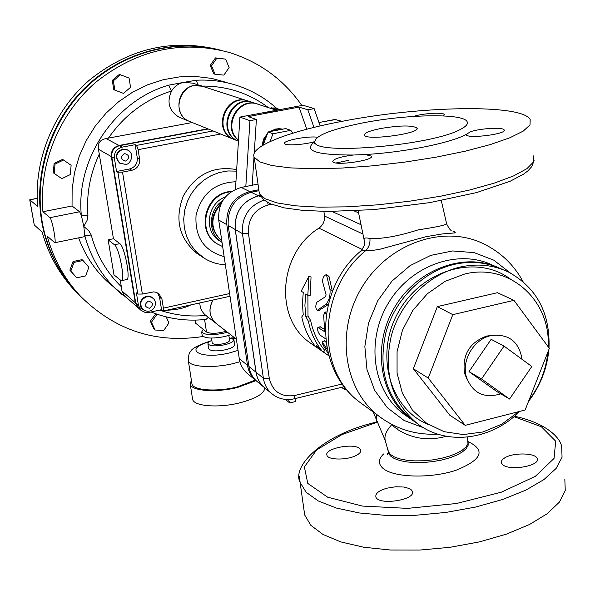 <?xml version="1.0" encoding="UTF-8"?>
<svg xmlns="http://www.w3.org/2000/svg" width="595" height="595" viewBox="0 0 595 595"><rect width="100%" height="100%" fill="white"/><g stroke="black" fill="none" stroke-linecap="round" stroke-linejoin="round"><path stroke-width="0.89" d="M522.098 359.365C519.033 341.575 508.762 333.624 491.299 335.528L490.756 335.647C473.925 339.187 461.43 360.22 466.302 376.821C472.437 393.139 483.928 398.821 500.774 393.868M469.009 371.63L491.143 339.329L504.039 346.119L481.548 378.955L469.009 371.63L496.684 391.458L509.558 399.037L531.818 366.498L504.039 346.119M491.299 335.528L486.628 336.056C469.448 342.549 462.084 354.955 464.531 373.258L467.224 379.699M481.548 378.955L509.558 399.037M192.252 122.525L106.029 138.553C100.012 139.788 97.491 143.35 98.45 149.248L113.444 238.736L119.833 243.645C124.675 246.501 131.004 280.171 126.609 279.576L121.387 280.691M180.612 117.81L179.05 117.178C169.025 110.93 166.526 102.191 171.561 90.975L168.675 85.167C114.969 100.562 75.654 158.977 81.322 215.226L87.926 215.509C86.29 194.201 90.105 173.673 99.38 153.927M108.409 138.152C124.481 115.006 145.53 99.283 171.561 90.975C174.499 86.275 178.597 83.397 183.862 82.341L168.675 85.167M72.047 205.982L79.604 211.761L81.322 215.226L83.798 226.457L84.795 235.613L84.297 236.706L54.725 242.73C56.54 243.296 52.293 219.555 49.928 217.666L42.929 211.738L72.047 205.982L72.129 189.188L74.553 172.453L79.284 156.128L86.238 140.569L95.252 126.11L106.148 113.043L118.688 101.663L132.596 92.188L147.575 84.817L163.313 79.693L179.459 76.896L195.696 76.472L211.679 78.399L227.089 82.616M276.928 108.58C266.062 98.8 253.701 91.429 239.822 86.454C225.884 81.53 211.366 79.462 196.276 80.236L197.89 84.795M280.052 109.577L274.957 107.94L269.773 108.067M196.276 80.236L183.862 82.341L192.921 83.188L201.482 85.963M120.339 280.327L121.96 291.007L124.377 295.648M121.41 286.775C106.75 272.644 96.688 255.396 91.228 235.032L84.795 235.613C90.566 257.025 101.202 275.121 116.694 289.899L121.514 294.19M208.295 317.313L206.093 319.389C187.12 321.508 168.779 319.039 151.071 311.996M199.808 302.929C199.994 307.95 201.913 312.04 205.565 315.186L206.309 315.774M112.15 285.875L106.892 281.219C94.226 269.185 84.817 254.734 78.652 237.859M119.833 243.645L114.456 244.753C119.231 247.632 125.582 281.323 121.254 280.721L113.987 274.897L108.141 239.83L113.444 238.736M37.158 198.328L29.75 199.771L37.619 206.428C33.729 160.137 53.305 111.696 88.729 80.682C127.516 49.221 169.999 38.697 216.186 49.11M34.198 224.568L29.832 199.846L37.158 198.418M82.281 298.073L77.833 293.618C62.029 276.943 50.932 257.166 44.543 234.311C31.275 185.7 45.495 129.331 81.195 91.623C116.977 53.974 171.062 38.006 218.335 49.616M79.395 295.239L75.275 291.096C59.567 274.511 48.537 254.868 42.178 232.162L34.317 225.007M82.556 298.348L78.384 294.168C62.356 277.248 51.17 257.166 44.826 233.932C31.803 185.045 46.492 128.535 82.616 90.99C118.822 53.505 173.227 37.998 220.507 50.151M78.384 294.168L80.987 296.734C64.862 279.709 53.609 259.502 47.228 236.111L54.725 242.73M301.836 105.501C283.763 79.589 259.45 61.873 228.889 52.353C181.43 39.872 137.289 49.653 96.464 81.701C59.255 113.348 38.623 163.759 42.929 211.738M80.987 296.734C115.393 330.456 156.091 343.702 203.074 336.487M226.204 331.266C217.249 333.683 210.675 333.929 206.495 332.003L195.569 323.145L195.101 320.117M158.977 314.852L156.649 314.755L151.487 322.215L155.079 330.032L153.934 328.998L150.349 321.203L155.771 313.773M76.673 277.805L69.875 270.16L73.051 261.517L82.05 259.651L83.032 260.521L74.011 262.395L70.827 271.06L76.673 277.805L85.673 275.909L88.848 267.281L83.032 260.521M215.1 74.249L213.784 73.862L210.236 65.443L215.479 57.886L225.602 59.121L216.803 58.228L211.545 65.807L215.1 74.249L223.884 75.104L229.12 67.555L225.602 59.121M114.857 90.128L113.779 89.696L112.277 80.414L119.387 74.382L120.48 74.784L113.355 80.823L114.857 90.128L123.463 93.37L130.558 87.339L129.078 78.057L120.48 74.784M54.197 173.428L53.275 172.766L54.115 163.454L62.579 159.4L63.524 160.018L55.045 164.086L54.197 173.428L61.821 178.664L70.27 174.595L71.125 165.291L63.524 160.018M138.271 307.913L135.281 302.684L121.96 291.007M207.714 128.78L119.037 145.47L106.029 138.553M98.45 149.248L111.317 156.574C110.953 150.795 113.526 147.091 119.037 145.47M111.317 156.574L135.281 302.684M116.553 171.486L129.531 168.98L131.837 170.304L122.525 172.104L117.892 172.29L116.553 171.486L114.404 158.329C114.032 152.506 116.627 148.772 122.176 147.136L135.169 144.689L136.567 145.403L138.107 149.665L139.609 159.103L137.267 157.839L135.169 144.689M208.25 128.996L119.483 145.701C113.965 147.329 111.391 151.033 111.756 156.82L135.734 303.086L138.695 308.292M161.542 309.69L159.542 297.173L161.952 299.144L163.387 308.136L163.209 310.999L161.542 309.69L148.348 312.576L145.292 312.516L141.037 310.359L138.471 305.48L136.411 292.881L137.787 294.056L142.354 294.049L153.808 291.877L156.106 292.286L158.664 293.61M129.531 168.98C135.043 167.336 137.624 163.625 137.267 157.839M120.108 163.365L119.573 163.052C114.419 157.206 115.385 152.528 122.481 149.025L127.523 149.873M131.837 170.304C137.371 168.653 139.966 164.919 139.609 159.103M161.952 299.144L159.11 293.975M199.243 254.891L196.603 253.135C178.887 237.993 174.491 218.863 183.424 195.748C195.837 174.246 213.59 165.536 236.676 169.612M159.542 297.173L157.601 292.926M142.681 309.288L142.354 309.006C135.496 303.1 146.028 291.595 152.521 297.879L152.647 297.991M334.985 119.469L342.021 121.343M114.456 244.753L108.141 239.83M190.876 304.893C184.643 308.106 176.589 309.876 166.712 310.226M161.818 309.921L161.074 309.794M213.025 300.014C208.183 308.835 209.09 316.533 215.747 323.122L216.513 323.717M190.593 121.849L189.009 121.209C173.19 114.865 176.879 87.844 193.963 85.658L202.367 86.223M230.711 334.777L224.635 336.569C212.266 338.86 204.777 338.466 202.166 335.364L202.114 335.045M203.23 329.362L201.653 332.025C205.26 335.446 213.888 335.543 227.543 332.308M228.822 335.431L229.551 340.273C229.596 341.537 227.565 342.69 223.445 343.724C217.287 344.877 213.553 344.661 212.237 343.084L212.207 342.921M233.917 339.849L234.616 344.565C234.698 346.483 231.656 348.224 225.49 349.786C216.245 351.511 210.637 351.176 208.667 348.789L208.629 348.536M211.805 340.266L208.711 342.066L207.908 343.806C209.871 346.171 215.487 346.491 224.732 344.765C230.905 343.211 233.954 341.485 233.872 339.589L229.149 337.618M264.79 387.91C264.433 393.54 256.036 398.531 239.621 402.882C218.261 408.252 193.628 406.229 192.601 399.275L192.49 398.568M191.374 380.183L190.229 384.184C191.233 390.96 215.903 392.834 237.323 387.524L256.006 380.659M255.329 380.079L236.795 387.062C216.401 392.12 192.914 390.327 191.954 383.879L191.85 383.217M69.875 270.16L70.827 271.06M73.051 261.517L74.011 262.395M54.115 163.454L55.045 164.086M112.277 80.414L113.355 80.823M215.479 57.886L216.803 58.228M210.236 65.443L211.545 65.807M155.079 330.032L163.804 330.381L168.943 322.944L166.184 316.89M150.349 321.203L151.487 322.215M155.503 313.766L156.649 314.755M217.539 244.114L216.431 243.4C196.417 231.314 204.606 195.324 228.346 191.724L231.864 191.255M231.276 191.642L228.911 192.014C205.149 195.621 196.945 231.641 216.982 243.742L222.664 246.628M220.723 241.555L219.243 240.655C203.43 231.128 207.268 203.215 225.386 196.952M220.916 204.1C209.901 217.346 210.206 229.663 221.831 241.049M221.615 202.642C209.12 216.245 209.195 229.068 221.846 241.109M216.565 323.754L215.799 323.159C209.12 316.547 208.228 308.827 213.114 299.992M265.504 113.377L271.67 111.146L278.103 111.012M276.497 110.246L258.885 104.541C239.413 95.892 221.742 126.728 238.491 140.1M246.873 100.652L203.237 86.528C182.717 77.648 168.422 112.752 189.061 121.231L190.645 121.871M251.581 102.176L249.335 101.448C227.178 91.838 211.493 130.179 233.783 139.334L235.494 140.026M238.424 141.238L237.755 140.941C215.673 131.912 230.592 93.772 252.83 102.556M234.884 139.78L233.173 139.089C211.255 130.119 226.041 92.314 248.108 101.031M238.476 140.361C221.154 127.694 237.821 96.122 257.635 104.11M256.371 103.731L254.065 102.98C231.753 93.289 215.911 131.971 238.372 141.194L238.372 141.194M222.701 200.686C208.198 209.827 207.536 233.478 221.414 241.979L222.032 242.381M268.092 131.964L272.964 133.756L290.776 130.35L285.764 128.594L268.092 131.964L263.154 145.143M290.776 130.35L292.926 133.154M270.026 141.595L272.964 133.756M271.253 131.361L276.794 129.204L282.618 129.197M262.692 145.411L264.009 139.944L266.902 135.132M261.964 145.857L263.57 139.118L267.527 133.459M269.728 131.651L275.678 129.041L279.286 128.676L282.848 129.152M344.817 387.3L344.646 389.599L341.53 387.338M288.463 399.543L289.743 402.956L295.841 401.469L294.793 398.68M254.243 153.242L256.386 119.476L248.234 116.605L299.025 107.1L307.846 109.8L313.982 127.404M252.213 185.238L254.02 156.753M306.767 129.234L299.025 107.1M344.646 389.599L346.342 389.182M320.155 125.939L314.138 108.617L307.846 109.8M256.386 119.476L249.952 120.688L245.824 186.518M249.952 120.688L239.911 117.089L303.048 105.278L314.138 108.617M285.414 399.423L289.743 402.956M239.911 117.089L235.464 189.299M328.306 353.765L322.832 344.565L322.267 341.88L327.347 349.748M324.342 340.779L326.053 342.304M326.291 314.301L325.011 311.981L323.65 315.291L324.706 331.727L317.886 327.406C317.142 329.6 317.894 332.181 320.132 335.149L325.651 338.83M320.103 326.759L324.543 329.444M316.964 302.193C315.35 305.503 315.439 308.232 317.217 310.367L326.12 304.171C329.095 300.505 330.396 295.67 330.017 289.668L326.447 274.622C324.067 275.292 322.765 277.567 322.527 281.45L326.075 294.808L325.591 296.622L316.964 302.193M328.224 304.58L319.307 310.174M326.484 274.645L328.983 276.43L332.426 291.438M316.376 345.613L316.302 347.51C308.998 338.823 304.157 328.633 301.769 316.934L303.234 314.829L302.424 303.733L303.257 292.465L301.189 291.2L308.894 276.288L307.838 295.284L305.748 293.997L304.908 305.302L305.718 316.451L308.403 321.285C310.798 333.103 315.677 343.397 323.048 352.166L316.376 345.613M317.313 346.573L316.302 347.51M307.89 295.284L308.009 315.9L310.679 320.623C312.992 332.055 317.715 342.013 324.833 350.5L323.048 352.166M310.679 320.623L308.403 321.285M308.009 315.9L305.718 316.451M308.894 276.288L311.044 277.032L310.144 295.47L307.838 295.284M548.188 346.833C550.829 300.371 509.588 262.812 464.777 274.005L445.134 281.316L427.366 293.759L412.774 310.478L402.428 330.27L397.066 351.682L397.066 373.162L402.369 393.183L412.543 410.327L426.816 423.439L444.13 431.68L463.274 434.566L482.947 431.977L501.83 424.146L518.706 411.651M528.955 400.271C539.806 385.813 546.113 369.755 547.869 352.106M519.762 411.376C491.433 440.248 446.168 446.146 417.117 423.409C391.785 401.878 383.187 372.671 391.317 335.788C400.524 302.096 428.928 274.027 460.589 266.954C477.77 263.288 493.798 265.013 508.666 272.138C536.735 287.772 550.189 313.037 549.006 347.949M548.888 349.51C547.08 368.595 540.275 385.932 528.472 401.506M465.208 425.351L525.132 410L549.334 348.387L513.968 300.349L452.802 314.651L428.244 378.063L465.208 425.351L449.783 415.206L413.346 368.736L428.244 378.063M413.346 368.736L437.355 306.603L452.802 314.651M437.355 306.603L497.457 292.688L513.968 300.349M416.031 422.651L411.599 419.549C386.415 398.152 377.855 369.153 385.902 332.553C395.021 299.114 423.216 271.275 454.669 264.277C471.738 260.647 487.655 262.373 502.433 269.453M428.526 424.555C389.792 409.167 374.27 354.397 398.315 312.159C421.699 269.55 476.654 253.939 510.131 278.869M248.256 374.233L247.037 373.229C242.797 369.398 240.209 364.534 239.272 358.651L218.715 220.024C217.904 203.192 225.416 192.326 241.265 187.432L258.007 184.078M256.69 381.202L255.367 380.108C251.075 376.226 248.457 371.302 247.513 365.33L226.821 224.672C226.018 207.588 233.649 196.551 249.721 191.568L258.803 189.738M260.134 195.495L258.453 195.837C242.143 200.909 234.393 212.125 235.189 229.477L256.006 372.225C256.958 378.279 259.606 383.277 263.957 387.204L265.199 388.238M258.014 382.302L256.78 381.276C252.481 377.386 249.855 372.448 248.911 366.461L228.197 225.46C227.394 208.332 235.047 197.265 251.157 192.267L258.877 190.712M263.927 200.046C248.665 205.922 241.503 217.116 242.44 233.634L235.263 229.514L256.081 372.277C257.033 378.338 259.68 383.336 264.024 387.271L271.394 393.355C266.999 389.375 264.329 384.325 263.369 378.189L269.282 378.338L248.457 233.523C247.803 218.804 254.385 209.284 268.196 204.963L271.521 204.278M235.263 229.514C234.46 212.162 242.217 200.946 258.528 195.867L260.156 195.539M362.697 233.924L324.491 215.992C324.915 221.072 323.07 225.118 318.95 228.138C278.594 253.001 273.968 318.184 309.846 342.675L313.55 345.226M324.491 215.992L323.888 211.411M498.558 267.705C463.936 251.774 416.671 269.334 394.448 307.548C371.882 345.569 379.402 395.615 409.955 418.404L414.38 421.498M503.058 465.03L501.28 462.94L501.25 461.423L502.478 459.504L504.991 457.681C513.946 452.304 535.976 452.907 537.226 458.641C540.595 465.602 510.919 471.173 503.058 465.03M387.003 488.175L395.615 486.777L403.886 487.022L409.39 488.562L411.509 490.035L412.357 491.411C416.106 500.164 377.602 505.81 375.847 496.765C375.378 493.344 379.097 490.481 387.003 488.175M359.633 448.518L360.749 450.021C361.195 451.836 359.7 453.635 356.256 455.435C347.13 460.359 327.733 460.166 326.938 455.197C324.126 448.623 353.378 442.68 359.633 448.518M303.911 509.432L304.692 514.972L310.806 525.288L322.966 534.451L340.823 541.919L363.686 547.229L390.484 550.018L419.81 550.055L450.051 547.296L479.481 541.881L506.434 534.131L529.453 524.522L547.37 513.626L559.426 502.054L565.25 490.436L564.834 479.332M388.334 453.569L387.605 453.747M362.348 123.001C330.106 129.531 314.279 136.017 314.867 142.45C315.982 155.488 432.959 145.277 460.642 129.279C466.197 126.378 468.339 123.819 467.075 121.603C463.103 113.087 406.348 114.24 362.348 123.001M353.304 155.02L365.204 154.522L371.347 156.135C374.709 160.427 333.959 166.206 332.739 161.602C333.252 158.999 340.109 156.805 353.304 155.02C315.804 155.094 302.914 150.684 314.636 141.796M466.16 134.448L470.444 131.77C480.12 128.319 503.154 127.018 504.158 129.903C507.647 133.957 467.648 139.096 466.257 134.775L466.16 134.448C450.571 143.023 403.893 152.417 365.204 154.522M380.651 128.513C399.907 125.329 412.008 125.158 416.954 127.999C421.535 133.392 366.051 140.993 364.512 135.184C364.17 133.02 369.547 130.796 380.651 128.513M314.614 141.647C304.528 144.786 285.035 145.976 284.566 143.514C282.328 140.628 308.679 135.667 317.507 137.281M413.458 116.434C422.629 113.362 443.468 112.031 444.212 114.493L443.245 115.899M341.642 121.417C419.549 105.999 521.354 103.627 530.182 119.469L530.011 124.913L523.236 131.108L509.856 137.772L490.295 144.578L465.402 151.145L436.425 157.102L404.972 162.085L372.834 165.812L341.872 168.065L313.81 168.757L290.115 167.879L271.885 165.536L259.829 161.922L254.221 157.273C248.985 146.608 288.307 131.502 341.642 121.417L335.186 119.431L318.965 122.525M441.289 200.567L446.54 223.4C447.314 224.761 437.883 226.911 418.255 229.849C398.3 236.17 382.198 239.064 369.934 238.521C366.133 237.613 364.147 237.807 363.991 239.093L358.13 210.682M369.934 238.521C370.306 243.229 368.974 247.2 365.932 250.45L360.815 251.023C365.271 244.344 364.69 245.936 363.991 239.101L364.259 240.157M364.519 405.678L359.648 402.131C315.469 370.053 317.879 288.984 365.932 250.45L372.173 250.488L379.655 249.32L426.221 236.654L442.435 233.924L455.056 232.898L455.22 232.407L453.04 231.314M360.198 251.566L360.808 251.023C314.77 289.215 313.558 368.045 359.648 402.131L378.338 415.741C343.441 388.736 335.364 330.775 361.931 287.311C388.119 243.608 442.911 224.382 482.657 243.37C500.202 251.707 513.663 264.448 523.05 281.591M390.922 423.96L391.651 424.808L391.793 424.421M385.984 442.174L385.27 440.538C384.058 436.098 386.177 430.854 391.651 424.808L397.713 429.56L398.129 427.396M397.713 429.56C412.759 438.887 428.936 441.126 446.228 436.276M265.273 388.297L264.024 387.271M91.228 235.032L88.796 230.763L83.798 226.457L87.049 220.47L87.926 215.509M201.876 86.074C226.792 85.866 248.963 93.051 268.382 107.613M205.84 315.409C190.013 317.009 174.603 315.238 159.616 310.114M79.604 211.761L49.928 217.666M271.223 107.754L278.036 109.956M119.483 145.701L122.176 147.136M111.756 156.82L114.404 158.329M117.892 172.29L137.787 294.056M135.734 303.086L138.471 305.48M138.107 149.665L220.641 134.016M213.092 130.96L136.567 145.403M124.459 153.532C120.078 156.961 120.48 159.482 125.679 161.081C130.052 157.66 129.643 155.139 124.459 153.532M122.934 149.263L128.074 150.171C135.548 154.551 129.584 165.261 125.515 164.361L120.026 163.313C114.865 157.459 115.832 152.774 122.934 149.263M125.374 164.332L119.573 163.052M229.618 293.566L163.387 308.136M142.354 294.049L122.525 172.104M149.501 308.307C144.459 306.923 144.072 304.528 148.334 301.107C153.369 302.491 153.755 304.893 149.501 308.307M142.815 309.407C152.67 315.945 159.155 303.026 152.997 298.274L150.126 296.764L146.809 296.719C140.487 299.627 139.156 303.859 142.815 309.407L142.354 309.006M204.591 319.552L206.495 332.003M188.228 360.124L188.332 360.771C189.247 366.959 212.794 368.528 233.285 363.552L239.934 361.76M238.045 350.396L229.387 352.961C200.463 359.99 182.315 349.406 208.897 341.902M232.407 338.324L235.33 338.369M236.579 171.129L227.997 170.958L219.436 172.468L211.21 175.614L203.631 180.285L196.96 186.309L191.464 193.487L187.328 201.541L184.71 210.176L183.706 219.086L184.338 227.93L186.592 236.401L190.37 244.188L195.524 251.016L204.092 258.141M224.144 256.616C204.145 250.971 194.781 237.212 196.045 215.338C201.445 193.866 214.743 182.665 235.932 181.743M326.603 345.866L325.621 346.454M320.549 326.841L318.236 327.51M319.924 310.151L317.566 310.248M328.262 304.402L326.12 304.171M332.241 290.405L330.017 289.668M328.983 276.43L326.923 275.381M247.513 365.33L239.272 358.651M249.721 191.568L241.265 187.432M226.821 224.672L218.715 220.024M256.006 372.225L248.911 366.461M258.453 195.837L251.157 192.267M235.189 229.477L228.197 225.46M267.661 202.493L268.196 204.963M256.081 372.277L263.369 378.189L242.44 233.634L248.457 233.523M271.394 393.355C278.006 398.873 285.659 400.68 294.354 398.784L294.852 395.467C281.16 397.408 272.636 391.696 269.282 378.338M342.326 383.968L294.852 395.467M261.153 197.153L258.528 195.867M407.783 416.887L403.388 413.808C372.723 390.96 365.471 340.571 388.557 302.818C411.294 264.849 459.028 248.353 493.173 265.459M383.619 453.963C378.175 459.243 378.033 464.107 383.202 468.54C393.964 477.636 430.43 478.715 455.763 470.355C481.898 459.838 486.041 450.266 468.183 441.639M468.124 442.026L468.153 445.268L466.22 448.63L462.382 451.962L456.811 455.078L449.775 457.815L441.631 460.047L432.796 461.631L423.729 462.494L414.901 462.598L406.779 461.928L399.766 460.537L394.217 458.5L390.38 455.919L388.431 452.944L388.193 451.047M387.977 449.5L388.223 451.255L390.171 454.23L394.002 456.796L399.557 458.827L406.571 460.218L414.693 460.88L423.521 460.775L432.587 459.905L441.43 458.321L449.575 456.097L456.618 453.36L462.189 450.251L466.026 446.927L467.968 443.572L467.484 437.08M377.171 422.249L342.066 434.536L316.629 449.954L304.365 466.919L307.779 483.415L327.666 497.204L362.392 506.07L407.56 508.375L456.439 503.511L501.34 492.191L535.381 476.312L554.042 458.44L555.693 441.185L541.383 426.749L513.983 416.664M348.254 160.397L336.145 162.963M514.482 416.24C545.622 422.837 560.252 437.451 561.68 446.622L562.052 457.243L556.147 468.399L543.971 479.548L525.906 490.102L502.723 499.458L475.584 507.052L445.967 512.429L415.555 515.277L386.081 515.434L359.172 512.942L336.227 508.011L318.325 500.975L306.18 492.296L300.111 482.456L299.374 476.58M533.685 155.86L533.581 161.914L526.902 168.69L513.663 175.882L494.266 183.134L469.567 190.028L440.798 196.179L409.546 201.214L377.602 204.836L346.803 206.844L318.868 207.157L295.254 205.803L277.062 202.917L264.983 198.708L259.331 193.442L258.907 190.459M318.95 228.138L362.184 249.461M331.965 211.47L360.615 224.546M358.465 212.809L354.107 210.89M382.578 418.865L378.338 415.741C395.861 429.084 415.66 435.213 437.727 434.127M377.215 422.338L376.442 420.583L376.605 414.484M423.625 427.798L404.042 420.449L387.323 407.701L374.657 390.335L366.959 369.465L364.854 346.498L368.528 323.026L377.773 300.698L391.956 281.115L410.044 265.653L430.765 255.374L452.624 250.956L474.118 252.615L493.783 260.164L510.339 272.986M464.531 373.258L466.302 376.821M106.892 281.219L130.216 300.802M34.227 224.865L29.75 199.771M77.833 293.618L75.275 291.096M123.998 295.313L137.839 307.533M138.293 307.935L141.037 310.359M163.246 310.992L230.02 296.265M318.957 122.496L335.989 119.491M205.565 315.186L215.747 323.122M189.009 121.209L179.05 117.178M201.653 332.025L202.166 335.364M211.47 338.072L212.237 343.084M207.908 343.806L208.667 348.789M190.229 384.184L192.601 399.275M209.99 341.158C197.808 345.256 191.3 348.804 190.474 351.809C189.232 352.329 188.518 355.312 188.332 360.771L191.954 383.879M234.698 337.878L231.143 337.93M225.356 264.812C216.736 264.358 208.905 261.636 201.869 256.638L196.603 253.135M216.431 243.4L216.982 243.742M215.799 323.159L236.386 339.195M237.755 140.941L233.783 139.334M233.173 139.089L189.061 121.231M221.414 241.979L219.243 240.655M322.267 341.88L324.416 340.734M320.192 326.737L317.886 327.406M326.662 311.981L325.011 311.981M319.589 310.263L317.284 310.367M411.599 419.549L417.117 423.409M255.367 380.108L247.037 373.229M263.957 387.204L256.78 381.276M294.458 398.762L344.319 386.653M409.955 418.404L407.746 416.857M388.401 452.736L387.345 454.885L388.431 452.944L388.223 451.255L385.27 440.538L373.184 411.985M360.838 450.757L360.749 450.021M412.476 492.415L412.357 491.411M537.345 459.771L537.226 458.641M304.692 514.972L300.111 482.456C291.609 466.502 322.312 434.35 377.007 421.959M314.867 142.45L313.877 144.042L314.867 142.45M417.028 128.669L416.954 127.999M371.414 156.649L371.347 156.135M504.218 130.483L504.158 129.903M444.264 114.924L444.212 114.493M534.109 160.665L531.714 166.66L527.958 170.81L523.704 174.067L510.071 181.297L476.595 192.579L429.739 202.635L373.72 209.626L327.748 211.463L302.453 210.355L284.306 207.878L270.546 203.884L263.585 199.756L259.331 193.442L254.221 157.273M328.857 355.788L323.278 351.95M321.575 350.767L316.533 347.294M315.573 346.625L309.846 342.675M451.174 230.406C450.37 230.28 448.913 228.235 446.8 224.263M453.271 231.395L455.123 232.057"/></g></svg>
